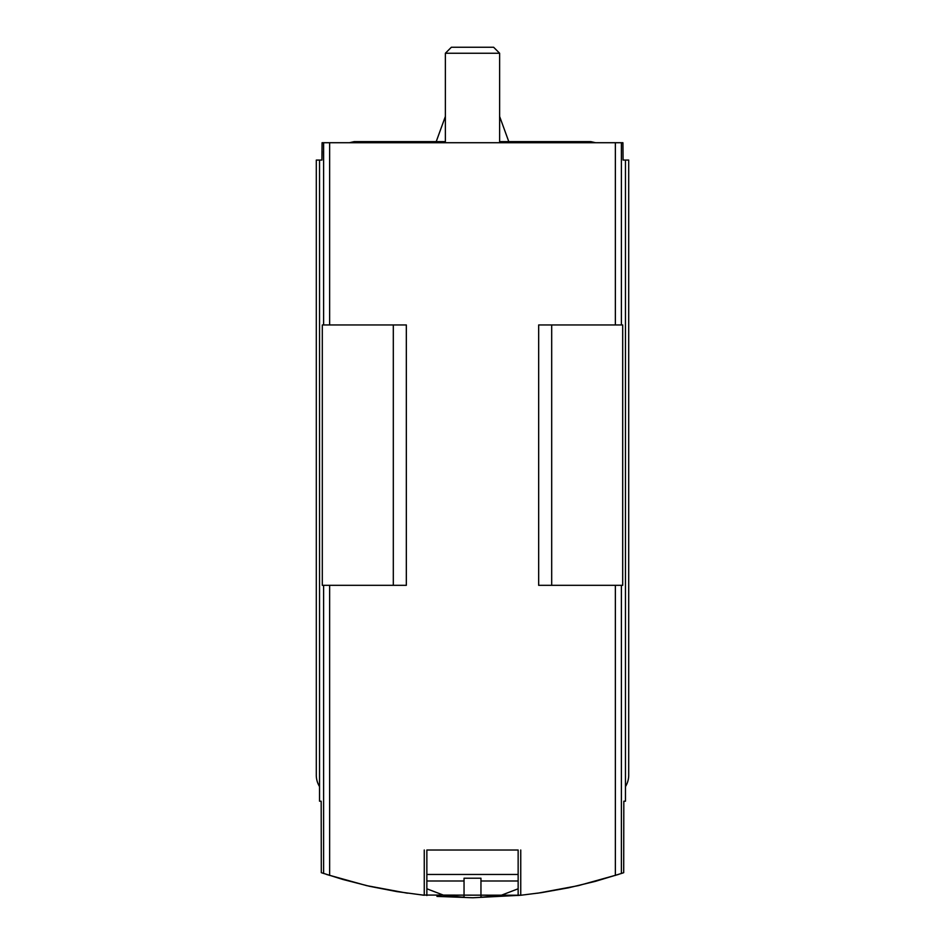 <?xml version="1.0" encoding="UTF-8"?>
<svg xmlns="http://www.w3.org/2000/svg" width="945" height="945" viewBox="0 0 945 945"><rect width="100%" height="100%" fill="white"/><g stroke="black" fill="none" stroke-linecap="round" stroke-linejoin="round"><path stroke-width="1.42" d="M621.385 324.962L538.674 324.962L538.674 585.321L622.696 585.321L622.696 324.962L621.385 324.962L621.385 142.719L322.08 142.719L321.926 160.071L322.08 151.389M329.64 324.962L322.304 324.962L322.304 585.321L406.326 585.321L406.326 324.962L329.64 324.962L329.64 142.719M424.258 850.016L424.258 895.258L396.841 891.596L369.672 886.327L342.881 879.464L321.3 872.684L321.182 801.206L319.54 801.206L319.54 160.071L321.926 160.071M621.385 142.719L622.92 142.719L623.074 160.071L625.46 160.071L625.46 801.206L623.818 801.206L623.7 872.684L621.385 873.475L621.385 585.321M326.675 874.491L366.625 885.63L407.413 893.202M436.944 896.403L472.547 897.75M473.008 897.75L520.742 895.258L520.742 850.016M537.587 893.226L578.352 885.642L618.278 874.503M319.54 160.071L316.291 160.071L316.291 775.16A21.7 21.7 0 0 0 319.54 786.594M625.46 786.594A21.7 21.7 0 0 0 628.708 775.16L628.708 160.071L625.46 160.071M520.742 895.258L541.331 892.671L568.559 887.804L595.456 881.331L621.385 873.475M521.097 895.222L422.439 895.069M480.958 897.041L480.958 878.224L464.042 878.224L464.042 897.041M444.481 895.222L461.526 897.065M483.474 897.065L500.519 895.222M426.856 895.517L426.856 850.016L518.143 850.016L518.143 895.517M445.378 142.719L445.378 53.239L499.621 53.239L499.621 142.719M445.378 53.239L451.367 47.25L493.633 47.25L499.621 53.239M499.621 116.436L508.788 141.632M349.426 142.719L354.139 141.632L445.378 141.632M615.36 324.962L615.36 142.719M323.615 324.962L323.615 142.719M323.615 873.475L323.615 585.321M615.36 875.448L615.36 585.321M329.64 875.448L329.64 585.321M393.309 585.321L393.309 324.962M551.691 585.321L551.691 324.962M426.856 880.988L464.042 880.988M480.958 880.988L518.143 880.988M426.856 874.456L518.143 874.456M461.526 897.077L464.042 897.077L461.526 897.077M444.256 895.458L426.856 888.784M480.958 897.077L483.474 897.077L480.958 897.077M500.744 895.458L518.143 888.784M445.378 116.436L436.212 141.632M545.312 141.632L499.621 141.632M590.873 141.632L595.574 142.719L590.873 141.632L499.751 141.632L504.453 142.719"/></g></svg>
